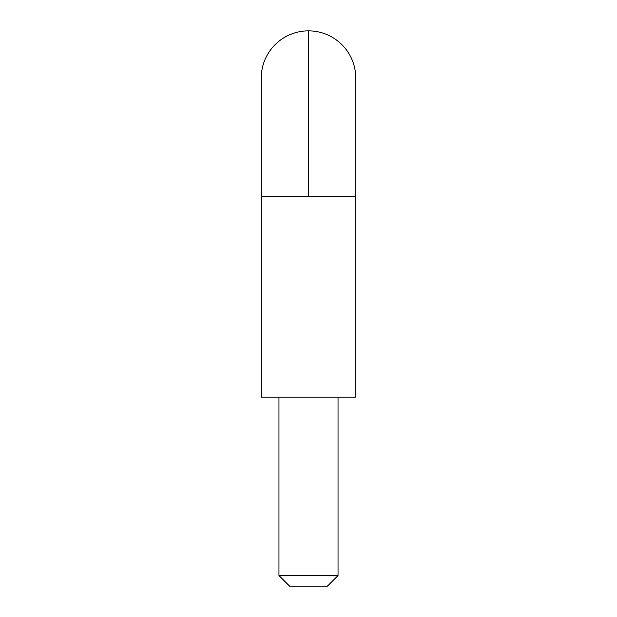 <?xml version="1.0" encoding="UTF-8"?>
<svg xmlns="http://www.w3.org/2000/svg" width="617" height="617" viewBox="0 0 617 617"><rect width="100%" height="100%" fill="white"/><g stroke="black" fill="none" stroke-linecap="round" stroke-linejoin="round"><path stroke-width="0.93" d="M355.762 196.26L355.762 78.112A47.262 47.262 0 0 0 308.5 30.85L308.5 196.26L355.762 196.26L261.238 196.26L261.238 397.109L355.762 397.109L355.762 196.26L355.762 397.109L261.238 397.109L261.238 196.26L308.5 196.26L308.5 30.85A47.262 47.262 0 0 0 261.238 78.112A47.262 47.262 0 0 1 308.5 30.85M278.961 575.514L338.039 575.514L338.039 397.109L338.039 575.514L278.961 575.514L289.597 586.15L327.403 586.15L338.039 575.514L327.403 586.15L289.597 586.15L278.961 575.514L278.961 397.109L278.961 575.514M261.238 196.26L261.238 78.112"/></g></svg>
